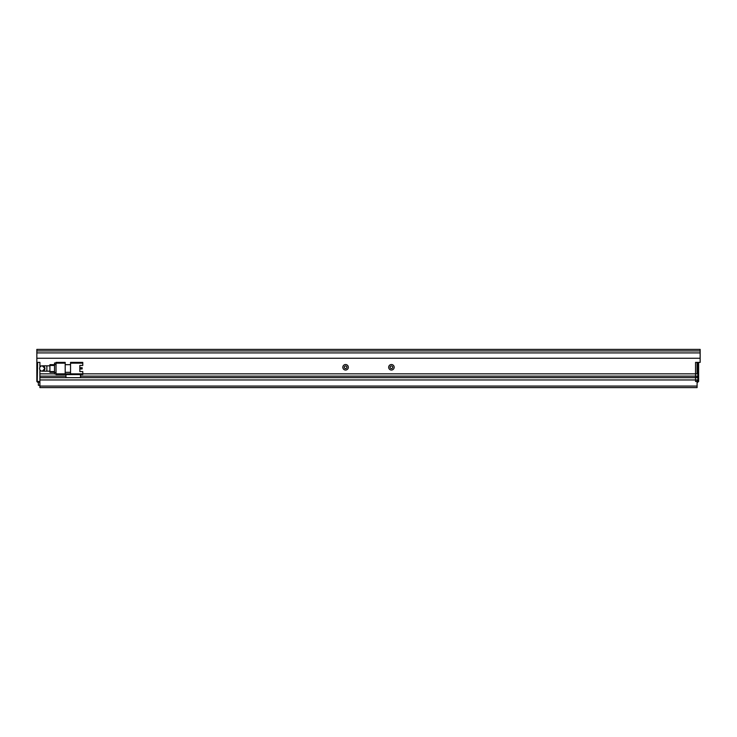<?xml version="1.0" encoding="UTF-8"?>
<svg xmlns="http://www.w3.org/2000/svg" width="737" height="737" viewBox="0 0 737 737"><rect width="100%" height="100%" fill="white"/><g stroke="black" fill="none" stroke-linecap="round" stroke-linejoin="round"><path stroke-width="1.11" d="M39.909 382.254L37.615 382.254L36.85 381.49L36.85 362.383L39.909 362.383L39.909 367.256M37.228 381.877L37.615 362.383L39.909 362.383L39.909 365.976L41.383 365.976M39.909 369.744L39.909 381.49L37.615 381.49M698.621 362.383L698.621 381.49L697.091 382.254M697.856 382.254L697.856 381.49L695.562 381.49L695.562 362.383L697.856 362.383L697.856 381.49L698.621 381.49M346.012 368.5L345.137 368.5M391.863 368.5L390.988 368.5M46.864 371.172L46.864 365.828L42.276 365.828L44.948 368.5A2.672 2.672 0 0 0 42.276 365.828A2.672 2.672 0 0 0 39.605 368.5A2.672 2.672 0 0 0 42.276 371.172A2.672 2.672 0 0 0 44.948 368.5L42.276 371.172L49.913 371.172M82.774 362.383L70.549 362.383L70.549 363.148L82.774 363.148L82.774 362.383M56.03 373.852L56.03 363.148L65.197 363.148L65.197 373.852L56.03 373.852L56.03 374.617L65.197 374.617L65.197 373.852L70.549 373.852L70.549 374.617L82.774 374.617L82.774 373.852L70.549 373.852L70.549 363.148M79.845 365.441L79.845 371.559L79.845 368.942L82.166 368.942L82.166 367.717L79.845 367.717L79.845 365.441L82.774 365.441L82.774 363.148M65.197 372.323L70.549 372.323M65.197 364.677L70.549 364.677M70.549 374.617L65.962 374.617L65.962 377.666L39.909 377.666L39.909 376.137L65.962 376.137M79.845 371.559L82.774 371.559L82.774 373.852L697.091 373.852L697.091 362.383L700.15 362.383L700.15 352.912L36.85 352.912L36.85 358.256L700.15 358.256M65.197 363.148L65.197 362.383L56.03 362.383L56.03 363.148M80.48 374.617L80.48 377.666L65.962 377.666M54.501 363L56.03 363L54.501 363L54.501 364.529L56.03 364.529M56.03 372.471L54.501 372.471L54.501 364.529M54.501 372.471L54.501 374L56.03 374M49.913 364.677L54.501 364.677L49.913 364.677L49.913 365.441L54.501 365.441M54.501 371.559L49.913 371.559L49.913 365.441M49.913 371.559L49.913 372.323L54.501 372.323M39.605 368.5L39.651 367.975M348.325 367.275A2.755 2.755 0 0 0 345.579 364.529A2.755 2.755 0 0 0 342.825 367.275A2.755 2.755 0 0 0 345.579 370.029A2.755 2.755 0 0 0 348.325 367.275M346.878 367.275A1.299 1.299 0 0 0 345.579 365.976A1.299 1.299 0 0 0 344.28 367.275A1.299 1.299 0 0 0 345.579 368.574A1.299 1.299 0 0 0 346.878 367.275M394.175 367.275A2.755 2.755 0 0 0 391.421 364.529A2.755 2.755 0 0 0 388.675 367.275A2.755 2.755 0 0 0 391.421 370.029A2.755 2.755 0 0 0 394.175 367.275M392.72 367.275A1.299 1.299 0 0 0 391.421 365.976A1.299 1.299 0 0 0 390.122 367.275A1.299 1.299 0 0 0 391.421 368.574A1.299 1.299 0 0 0 392.72 367.275M39.909 385.313L38.379 385.313L38.379 382.254M80.48 376.137L697.091 376.137L697.091 377.666L80.48 377.666M697.091 386.077L697.091 379.96L39.909 379.96L39.909 387.607L697.091 387.607L697.091 386.077L39.909 386.077M700.15 350.923L700.15 349.393L36.85 349.393L36.85 350.923L700.15 350.923L700.15 352.912M41.383 371.024L39.909 371.024L39.909 373.852L54.501 373.852M36.85 362.383L36.85 358.256M36.85 352.912L36.85 350.923M46.864 365.828L49.913 365.828"/></g></svg>
